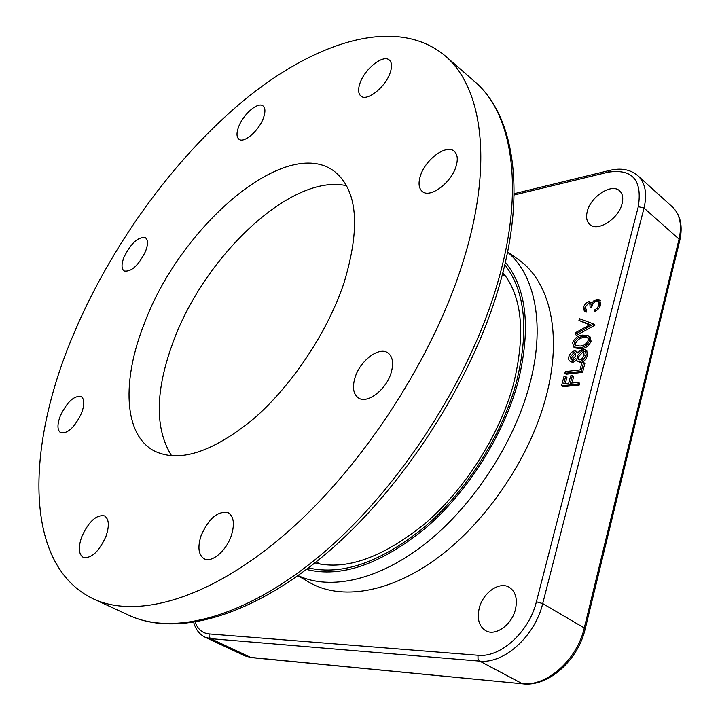 <?xml version="1.0" encoding="UTF-8"?>
<svg xmlns="http://www.w3.org/2000/svg" width="720" height="720" viewBox="0 0 720 720"><rect width="100%" height="100%" fill="white"/><g stroke="black" fill="none" stroke-linecap="round" stroke-linejoin="round"><path stroke-width="1.08" d="M231.363 535.482C234.819 524.079 233.82 516.528 228.357 512.82C217.944 510.543 208.845 518.175 201.069 535.707C197.442 547.254 198.459 554.931 204.129 558.756C211.707 563.238 226.404 550.8 231.363 535.482M145.575 251.316C148.14 244.395 148.086 239.877 145.44 237.762C138.204 236.583 131.049 243.072 123.984 257.229C121.338 264.231 121.383 268.821 124.101 270.981C131.319 272.133 138.474 265.572 145.575 251.316M263.403 118.026C265.527 112.041 265.41 108.018 263.043 105.948C258.021 101.421 243.072 114.372 238.59 126.936C236.376 133.02 236.493 137.115 238.941 139.23C243.855 143.703 258.948 130.743 263.403 118.026M390.276 72.468C392.193 66.555 391.896 62.424 389.367 60.084C383.256 54.045 364.518 69.03 359.937 83.367C357.921 89.406 358.227 93.627 360.846 96.021C366.822 101.961 385.731 86.994 390.276 72.468M456.084 166.257C458.145 159.21 457.515 154.197 454.185 151.2C446.364 143.838 425.097 159.678 420.336 176.049C418.14 183.258 418.788 188.406 422.28 191.466C429.912 198.657 451.395 182.853 456.084 166.257M391.131 372.816C393.831 363.276 392.769 356.634 387.945 352.899C379.125 346.194 360.063 360.675 355.05 377.514C352.179 387.243 353.268 394.029 358.326 397.872C366.984 404.352 386.226 389.862 391.131 372.816M105.948 536.418C109.53 525.816 109.053 518.976 104.535 515.916C96.39 514.494 88.812 521.388 81.81 536.598C78.102 547.29 78.57 554.22 83.223 557.379C91.368 558.72 98.937 551.727 105.948 536.418M81.531 413.163C84.654 404.559 84.537 399.033 81.162 396.567C74.043 395.433 67.095 401.886 60.309 415.926C57.087 424.602 57.213 430.209 60.669 432.729C67.779 433.818 74.736 427.293 81.531 413.163M464.112 258.345C434.88 355.41 364.131 465.102 287.55 532.053C210.798 599.112 137.205 619.488 93.348 598.887C23.553 565.605 26.1 448.767 71.478 339.219C108.918 248.22 172.881 159.003 244.818 99.603C316.323 41.202 396.648 15.516 445.032 55.737C481.779 86.508 493.731 161.559 464.112 258.345M343.935 283.104C360.729 227.52 357.624 190.332 334.62 171.558C286.11 134.127 179.64 226.917 144.045 324.27C121.941 380.277 123.453 434.268 153.846 450.747C178.686 463.104 211.635 452.718 252.711 419.598C291.321 386.478 327.33 332.658 343.935 283.104M346.554 185.715C291.51 172.98 204.219 256.266 173.16 342C155.142 390.798 154.638 428.751 171.648 455.841C154.638 428.751 155.142 390.798 173.16 342C204.219 256.266 291.51 172.98 346.554 185.715M587.295 211.347C585.81 217.215 586.656 221.598 589.833 224.514C597.555 232.209 618.687 218.763 622.08 203.688C623.466 197.973 622.647 193.689 619.623 190.836C611.739 182.943 590.76 196.461 587.295 211.347M479.295 607.923C476.82 618.615 478.917 626.175 485.586 630.621C495.198 636.579 511.74 625.059 515.403 609.57C517.707 599.076 515.673 591.66 509.301 587.313C499.572 581.076 483.093 592.551 479.295 607.923M297.9 575.721L308.979 582.165C340.326 600.813 390.042 593.37 438.642 557.127C487.152 520.866 529.677 457.749 545.742 397.917C563.112 334.449 549.81 280.962 518.013 259.326L507.6 251.856M586.359 336.879L582.426 336.744C578.943 336.825 576.234 338.688 574.299 342.333L575.109 345.501L579.978 345.996C583.47 346.023 586.197 344.187 588.141 340.47L588.195 338.661L587.178 337.23L586.359 336.879L587.628 337.86L583.695 337.725C580.212 337.806 577.503 339.669 575.577 343.305L575.847 345.897M582.426 336.744L583.695 337.725M574.299 342.333L575.577 343.305M586.242 312.138L584.361 311.454L583.524 307.404C584.478 304.326 586.341 302.346 589.122 301.473L591.903 303.048L593.811 300.861L596.997 299.322L599.76 299.952L600.642 304.758C599.58 308.196 597.429 310.473 594.207 311.589L594.639 309.951L597.276 308.178L598.968 304.992L598.338 301.275L596.709 300.924C594.054 301.986 592.416 304.029 591.786 307.044L590.112 307.305L589.779 303.336L588.681 303.093L585.189 307.116L586.674 310.509L586.242 312.138M585.081 311.859L584.775 308.385L583.524 307.404M584.775 308.385L585.135 307.323M588.726 303.084L590.373 302.463L589.122 301.473M593.019 303.93L591.903 303.048M594.909 301.743L593.811 300.861M596.277 301.023L598.239 300.321L596.997 299.322M598.239 300.321L600.3 300.528M595.827 310.896L594.639 309.951M598.311 308.997L597.276 308.178M600.174 306.153L598.968 304.992M600.219 305.991L599.589 302.274L598.338 301.275M591.606 307.071L591.03 304.326L589.779 303.336M590.373 302.463L591.66 302.499M578.934 320.409L579.402 318.663L593.685 324L575.226 334.332L575.703 332.577L590.166 324.621L578.934 320.409L589.608 324.927M594.252 324.729L594.891 325.224L576.504 335.313L575.226 334.332M593.685 324L594.954 324.99M593.622 324.234L594.891 325.224M588.762 335.871L590.031 336.852L591.102 341.28C588.762 346.104 585.333 348.561 580.824 348.633L574.938 347.922L573.66 346.95L572.625 342.612C574.929 337.797 578.34 335.286 582.867 335.088L588.762 335.871L589.824 340.299L591.102 341.28M589.824 340.299C587.484 345.123 584.055 347.58 579.546 347.661L580.824 348.633M579.546 347.661L573.66 346.95M565.632 376.461L563.643 383.94L568.665 383.4L570.654 375.894L572.337 375.705L570.348 383.211L578.403 382.347L577.953 384.057L561.519 385.812L563.958 376.65L565.632 376.461L566.919 377.415L565.236 383.769M572.337 375.705L573.633 376.659L571.95 383.04M578.403 382.347L579.699 383.31L579.249 385.02L562.824 386.757L561.519 385.812M577.953 384.057L579.249 385.02M565.308 371.601L580.014 369.9L581.913 362.646L583.614 362.448L581.265 371.403L564.858 373.284L565.308 371.601M583.614 362.448L584.901 363.42L582.561 372.366L566.145 374.238L564.858 373.284M581.265 371.403L582.561 372.366M582.111 350.55L577.458 355.554L578.241 359.514L579.807 359.874L581.553 359.154L584.082 355.752L583.686 350.901L582.111 350.55L583.389 351.522L578.736 356.517L578.961 359.847M584.262 351.558L583.389 351.522M577.458 355.554L578.736 356.517M585.171 349.488L586.08 354.591C584.973 358.389 582.723 360.711 579.312 361.566L576.864 360.846L575.793 358.425L571.608 361.575C569.097 361.395 568.188 359.748 568.89 356.643C569.88 353.538 571.752 351.612 574.497 350.838L576.225 351.216L577.215 353.043L582.525 348.885L585.171 349.488L586.845 350.829L587.367 355.563C586.26 359.361 584.001 361.683 580.599 362.538L577.854 361.449M585.567 349.857L586.845 350.829M586.08 354.591L587.367 355.563M579.312 361.566L580.599 362.538M576.423 360.261L572.895 362.538L570.492 361.485M571.608 361.575L572.895 362.538M574.002 352.512L570.528 356.526L571.05 359.676L572.076 359.901L575.766 355.806L575.685 353.439L574.002 352.512L575.28 353.484L571.806 357.489L571.806 359.919M570.528 356.526L571.806 357.489M576.225 351.216L577.692 352.35M128.889 615.267C173.898 636.39 248.049 617.247 324.288 552.051C400.347 486.954 469.611 379.548 497.367 283.707C525.51 188.136 512.199 113.076 474.525 81.459C513.837 114.651 527.058 191.061 499.095 286.371C471.528 381.906 402.876 488.259 327.015 552.906C251.055 617.562 175.932 637.173 128.889 615.267L93.348 598.887M507.546 252.108C535.473 275.247 545.823 326.52 529.092 386.577C513.126 444.789 472.428 506.439 425.61 543.456C378.693 580.437 330.03 590.76 298.116 575.568M306.468 569.439C341.073 578.124 380.718 564.399 425.403 528.255C467.316 492.255 502.929 436.374 517.617 383.616C531.171 329.697 527.094 289.233 505.377 262.233M504.801 264.699C525.555 291.546 529.299 331.245 516.015 383.787C501.561 435.609 466.749 490.455 425.664 526.068C381.87 561.861 342.801 575.811 308.475 567.918M314.973 562.923L314.928 562.887C346.095 570.771 382.923 557.568 425.394 523.287C465.129 488.979 499.086 435.618 513.117 385.56M679.707 240.741L679.068 239.121L644.013 208.062L638.298 206.658C642.456 180.045 632.394 168.561 608.094 172.188L609.759 170.379C621.108 167.715 630.45 169.479 637.803 175.662C645.327 182.853 647.388 193.644 644.013 208.062L542.709 603.576C534.996 636.147 503.946 664.056 479.718 661.122L210.654 638.667L250.668 657.405L522.864 683.847L251.307 657.594L244.971 655.875L251.496 657.612M585.162 629.01L585.207 628.866C578.106 660.42 548.073 687.087 522.864 683.847L523.071 683.874M585.207 628.866L584.28 627.948L679.068 239.121C682.218 224.91 679.968 214.155 672.309 206.847C680.517 214.821 683.001 226.035 679.77 240.471L585.207 628.866M195.174 622.278C197.856 629.352 202.5 633.24 209.106 633.924L477.972 655.263L478.008 658.764L479.718 661.122L522.198 683.631C546.534 686.871 577.125 659.889 584.28 627.948L542.709 603.576L536.391 601.767L638.298 206.658M209.106 633.924L209.07 636.75L210.654 638.667L205.065 637.2L244.971 655.875M477.972 655.263C500.454 657.882 529.182 631.971 536.391 601.767M608.094 172.188L514.098 195.021M474.525 81.459L445.032 55.737M320.337 564.111L316.179 561.879M506.187 277.074L502.452 274.194M502.857 272.61C522.351 296.739 525.816 334.224 513.252 385.074M637.803 175.662L672.309 206.847M514.116 193.698L609.408 170.469M193.752 622.503C195.714 629.523 199.485 634.428 205.065 637.2"/></g></svg>
